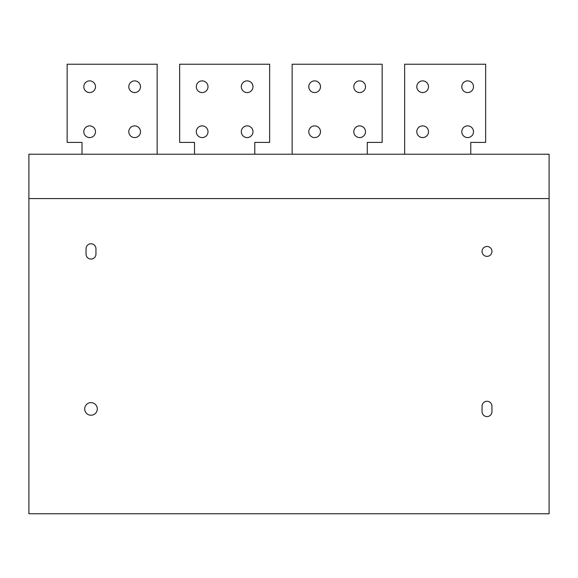 <?xml version="1.0" encoding="UTF-8"?>
<svg xmlns="http://www.w3.org/2000/svg" width="578" height="578" viewBox="0 0 578 578"><rect width="100%" height="100%" fill="white"/><g stroke="black" fill="none" stroke-linecap="round" stroke-linejoin="round"><path stroke-width="0.87" d="M28.9 154.225L28.9 513.777L549.1 513.777L549.1 154.225L28.9 154.225M28.9 198.565L549.1 198.565M84.699 408.928A6.3 6.3 0 0 1 90.999 402.628A6.3 6.3 0 0 1 97.299 408.928A6.3 6.3 0 0 1 90.999 415.228A6.3 6.3 0 0 1 84.699 408.928M482.052 251.423A4.949 4.949 0 0 1 487.001 246.474A4.949 4.949 0 0 1 491.95 251.423A4.949 4.949 0 0 1 487.001 256.372A4.949 4.949 0 0 1 482.052 251.423M95.948 248.728L95.948 254.125A4.949 4.949 0 0 1 90.999 259.074A4.949 4.949 0 0 1 86.05 254.125L86.05 248.728A4.949 4.949 0 0 1 90.999 243.772A4.949 4.949 0 0 1 95.948 248.728M491.95 406.226L491.95 411.623A4.949 4.949 0 0 1 487.001 416.572A4.949 4.949 0 0 1 482.052 411.623L482.052 406.226A4.949 4.949 0 0 1 487.001 401.276A4.949 4.949 0 0 1 491.95 406.226M83.803 86.722A5.852 5.852 0 0 1 89.648 80.877A5.852 5.852 0 0 1 95.5 86.722A5.852 5.852 0 0 1 89.648 92.574A5.852 5.852 0 0 1 83.803 86.722M157.151 154.225L157.151 64.223L67.149 64.223L67.149 142.405L82.011 142.405L82.011 154.225M128.8 86.722A5.852 5.852 0 0 1 134.652 80.877A5.852 5.852 0 0 1 140.497 86.722A5.852 5.852 0 0 1 134.652 92.574A5.852 5.852 0 0 1 128.8 86.722M83.803 131.726A5.852 5.852 0 0 1 89.648 125.874A5.852 5.852 0 0 1 95.5 131.726A5.852 5.852 0 0 1 89.648 137.578A5.852 5.852 0 0 1 83.803 131.726M128.8 131.726A5.852 5.852 0 0 1 134.652 125.874A5.852 5.852 0 0 1 140.497 131.726A5.852 5.852 0 0 1 134.652 137.578A5.852 5.852 0 0 1 128.8 131.726M254.79 154.225L254.79 142.405L269.651 142.405L269.651 64.223L179.65 64.223L179.65 142.405L194.511 142.405L194.511 154.225M196.303 86.722A5.852 5.852 0 0 1 202.148 80.877A5.852 5.852 0 0 1 208.001 86.722A5.852 5.852 0 0 1 202.148 92.574A5.852 5.852 0 0 1 196.303 86.722M241.301 86.722A5.852 5.852 0 0 1 247.153 80.877A5.852 5.852 0 0 1 252.998 86.722A5.852 5.852 0 0 1 247.153 92.574A5.852 5.852 0 0 1 241.301 86.722M241.301 131.726A5.852 5.852 0 0 1 247.153 125.874A5.852 5.852 0 0 1 252.998 131.726A5.852 5.852 0 0 1 247.153 137.578A5.852 5.852 0 0 1 241.301 131.726M196.303 131.726A5.852 5.852 0 0 1 202.148 125.874A5.852 5.852 0 0 1 208.001 131.726A5.852 5.852 0 0 1 202.148 137.578A5.852 5.852 0 0 1 196.303 131.726M367.283 154.225L367.283 142.405L382.152 142.405L382.152 64.223L292.15 64.223L292.15 154.225M308.796 86.722A5.852 5.852 0 0 1 314.649 80.877A5.852 5.852 0 0 1 320.501 86.722A5.852 5.852 0 0 1 314.649 92.574A5.852 5.852 0 0 1 308.796 86.722M353.801 86.722A5.852 5.852 0 0 1 359.653 80.877A5.852 5.852 0 0 1 365.498 86.722A5.852 5.852 0 0 1 359.653 92.574A5.852 5.852 0 0 1 353.801 86.722M353.801 131.726A5.852 5.852 0 0 1 359.653 125.874A5.852 5.852 0 0 1 365.498 131.726A5.852 5.852 0 0 1 359.653 137.578A5.852 5.852 0 0 1 353.801 131.726M308.796 131.726A5.852 5.852 0 0 1 314.649 125.874A5.852 5.852 0 0 1 320.501 131.726A5.852 5.852 0 0 1 314.649 137.578A5.852 5.852 0 0 1 308.796 131.726M428.5 131.726A5.852 5.852 0 0 1 422.648 137.578A5.852 5.852 0 0 1 416.803 131.726A5.852 5.852 0 0 1 422.648 125.874A5.852 5.852 0 0 1 428.5 131.726M473.498 131.726A5.852 5.852 0 0 1 467.653 137.578A5.852 5.852 0 0 1 461.8 131.726A5.852 5.852 0 0 1 467.653 125.874A5.852 5.852 0 0 1 473.498 131.726M470.781 154.225L470.781 142.405L485.65 142.405L485.65 64.223L404.651 64.223L404.651 154.225M473.498 86.722A5.852 5.852 0 0 1 467.653 92.574A5.852 5.852 0 0 1 461.8 86.722A5.852 5.852 0 0 1 467.653 80.877A5.852 5.852 0 0 1 473.498 86.722M428.5 86.722A5.852 5.852 0 0 1 422.648 92.574A5.852 5.852 0 0 1 416.803 86.722A5.852 5.852 0 0 1 422.648 80.877A5.852 5.852 0 0 1 428.5 86.722"/></g></svg>
